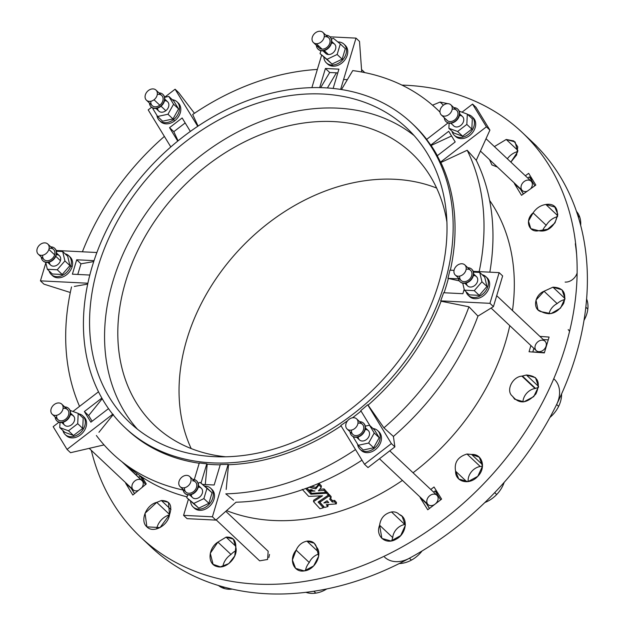 <?xml version="1.0" encoding="UTF-8"?>
<svg xmlns="http://www.w3.org/2000/svg" width="625" height="625" viewBox="0 0 625 625"><rect width="100%" height="100%" fill="white"/><g stroke="black" fill="none" stroke-linecap="round" stroke-linejoin="round"><path stroke-width="0.94" d="M327.398 87.953L336.422 72.82L329.688 72.508L320.664 87.641L329.688 72.508L325.414 68.477L319.672 87.617L325.414 68.477L329.688 72.508L337.805 72.891L336.422 72.82L327.398 87.953M235.797 547.117L233.312 539.102L226.109 537.133L235.875 546.336L226.109 537.133C232.773 536.766 236.008 540.094 235.797 547.117C238.508 556.93 226.117 569.664 216.961 566.492C207.328 564.422 207.914 548.414 217.883 542.109L226.109 537.133L217.883 542.109L231.008 554.477A14.977 11.477 -46.7 0 0 222.852 566.508A14.977 11.477 133.3 0 1 231.008 554.477A12.305 9.43 133.3 0 1 236.047 550.703A12.305 9.43 -46.7 0 0 231.008 554.477L217.883 542.109L210.289 553.297L213.07 564.32L220.359 566.867L228.773 563.625L234.75 555.984L235.797 547.117M169.508 514.727L168.492 502.398L161.375 500.516L170.969 509.562L161.375 500.516C169.883 500.648 172.594 505.383 169.508 514.727C168.023 525.789 153.086 533.727 146.805 526.789C139.711 520.758 146.234 504.758 156.75 502.375L161.375 500.516L156.75 502.375L169.617 514.5L156.75 502.375L145.039 513.258L146.891 526.867L160.047 527.586L169.508 514.727M447.898 103.664L440.086 102.055L443.414 105.195L440.086 102.055L447.898 103.664M510.852 162.102L517.703 151.766L515.102 141.953L506.219 139.461L517.914 150.484L506.219 139.461L513.781 140.93L517.773 146.852L516.648 154.945L510.852 162.102M538.742 230.719L547.594 229.289L554.984 222.898L557.797 214.25L554.812 207.047L545.844 204.469L557.734 215.672L545.844 204.469C566 201.359 557.062 234.602 538.742 230.719C528.656 232.969 524.516 220.031 533.086 212.898C536.297 208.133 540.547 205.32 545.844 204.469C540.547 205.32 536.297 208.133 533.086 212.898L528.484 221.148L530.82 228.664L538.742 230.719M541.719 311.805L551 313.609L560.516 308.109L565 298.383L561.969 289.812L552.938 287.18L564.984 298.531L552.938 287.18C563.164 287.539 566.742 292.938 563.672 303.375C557.578 313.109 550.266 315.922 541.719 311.805C532.406 310.18 534.055 295.234 544.023 291.242L552.938 287.18L544.023 291.242L536.023 300.055L537.961 309.812L541.719 311.805M512.523 396.25L514.648 399.203L523.844 401.844L533.742 396.625L538.555 386.602L535.461 377.664L526.406 375.008L538.57 386.469L526.406 375.008C537.844 375.906 541.023 382.195 535.938 393.875C527.023 403.656 519.219 404.445 512.523 396.25C505.555 391.086 512.195 376.797 521.898 376.125L535.039 388.508A12.305 9.43 133.3 0 1 535.57 388.438L522.438 376.07L521.898 376.125L526.406 375.008L522.438 376.07L535.57 388.438A12.305 9.43 -46.7 0 0 535.039 388.508A12.305 9.43 -46.7 0 0 522.945 401.938A12.305 9.43 133.3 0 1 535.039 388.508L521.898 376.125C512.195 376.797 505.555 391.086 512.523 396.25L512.273 396.031M471.617 454.469L467 454.016L480.242 466.492A12.305 9.43 133.3 0 1 482.477 466.391A12.305 9.43 -46.7 0 0 480.242 466.492A12.305 9.43 -46.7 0 0 468.227 481.594A12.305 9.43 133.3 0 1 480.242 466.492L467 454.016L471.617 454.469C482.445 453.578 486.438 468 477.688 476.43C469.625 485.547 455.148 482.148 455.602 471.195C454.023 462.57 457.828 456.844 467 454.016C457.828 456.844 454.023 462.57 455.602 471.195L466.797 481.75L455.602 471.195L458.805 479.023L467.969 481.633L477.781 476.328L482.492 466.219L479.336 457.219L471.617 454.469L482.531 464.75L471.617 454.469M399.297 514.508C408.664 517.852 406.516 534.109 396.031 539.242C385.852 545.359 375.109 536.164 379.617 525.234L381.883 538.43L390.984 540.977L400.695 535.57L405.312 525.383L402.133 516.359L399.297 514.508C397.305 512.422 394.711 511.57 391.508 511.961C394.711 511.57 397.305 512.422 399.297 514.508L398.922 514.125M391.508 511.961L404.82 524.508A12.305 9.43 133.3 0 1 405.352 524.438A12.305 9.43 -46.7 0 0 404.82 524.508A12.305 9.43 -46.7 0 0 392.742 537.609A14.977 11.477 -46.7 0 0 391.852 540.812A14.977 11.477 133.3 0 1 392.742 537.609A12.305 9.43 133.3 0 1 404.82 524.508L391.508 511.961C384.562 513.672 380.602 518.094 379.617 525.234C380.602 518.094 384.562 513.672 391.508 511.961M316.484 547.039L314.219 543.203L306.922 541.148L318.68 552.227L306.922 541.148C311.789 540.664 314.984 542.633 316.484 547.039C323 554.141 315.102 569.805 304.477 570.867C293.758 573.039 288.289 559.469 296.141 550.133C298.406 545.156 302 542.164 306.922 541.148C302 542.164 298.406 545.156 296.141 550.133L309.266 562.508A14.977 11.477 -46.7 0 0 305.438 570.688A14.977 11.477 133.3 0 1 309.266 562.508A12.305 9.43 133.3 0 1 318.805 554.031A12.305 9.43 -46.7 0 0 309.266 562.508L296.141 550.133L292.406 559.992L295.594 568.375L304.258 570.898L313.656 565.938L318.641 556.203L316.484 547.039M569.539 331.453A10.695 8.203 -46.7 0 0 568.18 329.609L569.648 330.992M409.43 558.227A278.109 213.188 133.3 0 1 313.836 591.242L315.836 593.125A26.742 20.5 133.3 0 1 305.891 592.32A26.742 20.5 -46.7 0 0 315.836 593.125L313.836 591.242A278.109 213.188 -46.7 0 0 409.43 558.227A278.109 213.188 -46.7 0 0 494.695 492.641A278.109 213.188 -46.7 0 0 556.633 404.484A278.109 213.188 -46.7 0 0 585.828 307.164A278.109 213.188 -46.7 0 0 577.828 215.508A278.109 213.188 -46.7 0 0 533.859 143.469L535.859 145.352A26.742 20.5 133.3 0 1 537.062 146.656A26.742 20.5 -46.7 0 0 535.859 145.352L533.859 143.469A278.109 213.188 133.3 0 1 577.828 215.508L579.828 217.391A26.742 20.5 133.3 0 1 580.68 225.383A26.742 20.5 -46.7 0 0 579.828 217.391L577.828 215.508A278.109 213.188 133.3 0 1 585.828 307.164L587.828 309.055A26.742 20.5 133.3 0 1 584.023 320.289A26.742 20.5 -46.7 0 0 587.828 309.055L585.828 307.164A278.109 213.188 133.3 0 1 556.633 404.477L558.633 406.367A26.742 20.5 133.3 0 1 549.922 417.43A26.742 20.5 -46.7 0 0 558.633 406.367L556.633 404.484A278.109 213.188 133.3 0 1 494.695 492.641L496.695 494.523A26.742 20.5 133.3 0 1 484.875 502.508A26.742 20.5 -46.7 0 0 496.695 494.523L494.695 492.641A278.109 213.188 133.3 0 1 409.43 558.227L411.43 560.109A26.742 20.5 133.3 0 1 399.25 563.547A26.742 20.5 -46.7 0 0 411.43 560.109L409.43 558.227A26.742 20.5 133.3 0 1 384.562 557.117M140.555 537.086A278.109 213.188 133.3 0 1 91.305 450.344A278.109 213.188 -46.7 0 0 343.344 572.359A278.109 213.188 -46.7 0 0 575.344 299.562A278.109 213.188 -46.7 0 0 401.93 85.102A278.109 213.188 133.3 0 1 522 132.273A278.109 213.188 133.3 0 1 486.438 480.883A278.109 213.188 133.3 0 1 140.555 537.086L150.805 546.742A278.109 213.188 -46.7 0 0 222.453 586.672A278.109 213.188 -46.7 0 0 313.836 591.242A278.109 213.188 133.3 0 1 222.453 586.672L224.453 588.555A26.742 20.5 133.3 0 1 218.477 585.516A26.742 20.5 -46.7 0 0 224.453 588.555L222.453 586.672A278.109 213.188 133.3 0 1 149.203 545.211A26.742 20.5 133.3 0 0 149.352 545.359M191.18 448.562A187.188 143.492 133.3 0 1 240.094 248.758A187.188 143.492 133.3 0 1 436.641 188.062A187.188 143.492 -46.7 0 0 240.094 248.758A187.188 143.492 -46.7 0 0 191.18 448.562M446.906 222.023A187.188 143.492 -46.7 0 0 411.664 153.227A187.188 143.492 -46.7 0 0 178.859 191.055A187.188 143.492 -46.7 0 0 154.922 425.695A187.188 143.492 -46.7 0 0 225.688 456.789A187.188 143.492 133.3 0 1 120.68 302.133A187.188 143.492 133.3 0 1 286.289 126.391A187.188 143.492 133.3 0 1 446.906 222.023M177.602 102.445A12.836 9.836 133.3 0 1 179.82 114.156A12.836 9.836 133.3 0 1 179.57 114.727A12.836 9.836 -46.7 0 0 179.82 114.156A12.836 9.836 -46.7 0 0 178.266 103L177.016 101.82A12.836 9.836 133.3 0 1 173.414 119.687A12.836 9.836 -46.7 0 0 179.539 107.586A12.836 9.836 -46.7 0 0 172.305 99.703A12.836 9.836 133.3 0 1 177.016 101.82M159.406 120.5L160.656 121.68A12.836 9.836 -46.7 0 0 167.203 123.844L167.789 123.789A12.836 9.836 133.3 0 1 167.203 123.844A12.836 9.836 -46.7 0 0 167.789 123.789A12.836 9.836 -46.7 0 0 174.664 120.859A12.836 9.836 -46.7 0 0 179.57 114.727A12.836 9.836 133.3 0 1 174.664 120.859L173.414 119.687A12.836 9.836 133.3 0 1 159.406 120.5A12.836 9.836 133.3 0 1 156.938 115.391A12.836 9.836 -46.7 0 0 173.414 119.687L174.664 120.859A12.836 9.836 133.3 0 1 167.789 123.789L167.203 123.844A12.836 9.836 133.3 0 1 160.062 121.055M172.961 118.953L162.602 121.195L157.602 116.484L152.852 108.695L153.164 108.133L152.852 108.695L157.602 116.484L162.602 121.195L172.961 118.953L167.969 114.242L157.602 116.484L167.969 114.242L172.961 118.953L178.57 108.914L172.961 118.953M173.82 101.125L178.57 108.914L173.57 104.203L167.969 114.242L173.57 104.203L178.57 108.914L173.82 101.125L168.82 96.414L173.57 104.203L168.82 96.414L173.82 101.125M164.617 97.328L168.82 96.414L164.617 97.328M164.547 100.688A6.414 4.922 133.3 0 1 168.844 104.305A6.414 4.922 133.3 0 1 165.812 110.711A6.414 4.922 133.3 0 1 157.539 108.125M146.445 100.203L152.195 105.625A6.953 5.328 -46.7 0 0 159.781 105.18L154.031 99.766A6.953 5.328 -46.7 0 0 154.531 89.195A6.953 5.328 -46.7 0 0 145.07 96.477A6.953 5.328 -46.7 0 0 154.031 99.766A6.953 5.328 133.3 0 1 146.445 100.203A6.953 5.328 133.3 0 1 147.336 91.492A6.953 5.328 133.3 0 1 155.984 90.086A6.953 5.328 133.3 0 1 154.031 99.766L159.781 105.18A6.953 5.328 -46.7 0 0 161.727 95.5L155.984 90.086M160.43 106.242A8.555 6.562 -46.7 0 0 164.484 97.805A8.555 6.562 -46.7 0 0 158.945 92.883A8.555 6.562 133.3 0 1 162.828 94.336A8.555 6.562 133.3 0 1 160.43 106.242A8.555 6.562 133.3 0 1 151.094 106.789A8.555 6.562 133.3 0 1 149.414 103A8.555 6.562 -46.7 0 0 160.43 106.242L160.68 106.477A8.555 6.562 -46.7 0 0 163.078 94.57A8.555 6.562 -46.7 0 0 162.953 94.453A8.555 6.562 133.3 0 1 160.68 106.477L160.43 106.242M157.289 94.453A6.953 5.328 133.3 0 1 162.969 97.719A6.953 5.328 133.3 0 1 159.781 105.18A6.953 5.328 133.3 0 1 153.375 106.406A6.953 5.328 133.3 0 1 150.883 101.25M151.219 106.906A8.555 6.562 -46.7 0 0 151.344 107.023A8.555 6.562 -46.7 0 0 160.68 106.477A8.555 6.562 133.3 0 1 151.219 106.906M155.969 108.445L158.812 111.125A6.414 4.922 -46.7 0 0 165.812 110.711L161.023 106.203L165.812 110.711A6.414 4.922 -46.7 0 0 167.609 101.781L164.773 99.102M197.734 126.312L175.094 89.211L164.602 97.281L175.094 89.211L197.734 126.312M151.617 107.266L148.195 109.898L170.805 146.938L148.195 109.898L151.617 107.266M177.734 141.094L169.539 127.664L182.141 117.969L190.359 131.43L182.141 117.969L169.539 127.664L173.812 131.688L185.18 122.938L173.812 131.688L169.539 127.664L177.734 141.094M179.82 114.156L179.57 114.727L179.82 114.156M226.562 510.617A208.969 160.188 -46.7 0 0 402.438 480.414A208.969 160.188 133.3 0 1 226.562 510.617M413.039 472.766A208.969 160.188 -46.7 0 0 509.773 325.641A208.969 160.188 133.3 0 1 413.039 472.766M512.469 310.547A208.969 160.188 -46.7 0 0 489.602 200.391A208.969 160.188 133.3 0 1 512.469 310.547M311.656 486.273L316 487.43L319.195 483.523L321.391 485.922L319.195 483.523L316 487.43L311.656 486.273M319.641 489.305L324.133 488.93L326.023 491L324.133 488.93L319.641 489.305M310 489.859L312.125 489.766L310 489.859L309.836 491.281L311.727 493.344L325.859 492.422L323.969 490.352L318.406 490.805L321.227 487.352L319.031 484.953L315.844 488.852L310.195 487.164A205.211 157.312 133.3 0 1 306.93 488.102L308.617 489.945L314.984 491.031L309.836 491.281L310 489.859M319.016 501.492L323.508 506.398L323.344 507.82L318.094 502.078L328.359 495.148L326.594 493.219L310.875 494.203L305.617 488.461L310.875 494.203L311.203 492.773L306.773 488.125L311.039 492.773L310.875 494.203L326.594 493.219L326.75 491.797L328.516 493.727L326.75 491.797L325.922 491.867L326.75 491.797L326.594 493.219L328.359 495.148L328.516 493.727L328.359 495.148L318.094 502.078L323.344 507.82A207.906 159.375 133.3 0 1 319.961 508.703A207.906 159.375 -46.7 0 0 323.344 507.82L323.508 506.398L319.016 501.492M313.664 500.227L320.391 495.937L313.664 500.227L313.508 501.648L319.961 508.703L313.508 501.648L313.664 500.227M330.43 498.406L332.453 500.617L334.617 500.406L336.5 502.453L334.617 500.406L332.453 500.617L332.297 502.039L329.547 499.031L330.977 498.016L329.086 495.945L319.852 502.219L324.656 507.469A207.906 159.375 -46.7 0 0 327.922 506.539L326.266 504.719L336.336 503.883L334.461 501.828L332.297 502.039L334.461 501.828L334.617 500.406L334.461 501.828L336.336 503.883L336.5 502.453L336.336 503.883L326.266 504.719L327.922 506.539L328.086 505.109L327.641 504.633L327.922 506.539A207.906 159.375 133.3 0 1 324.656 507.469L319.852 502.219L320.008 500.852L319.852 502.219L329.086 495.945L329.25 494.523L331.141 496.594L329.25 494.523L327.344 495.875L329.25 494.523L329.086 495.945L330.977 498.016L331.141 496.594L330.977 498.016L329.547 499.031L332.297 502.039L332.453 500.617L330.43 498.406M269.523 554.406L268.852 557.562M132.836 495.031L125.68 483.312L126.008 483.047L125.68 483.312L131.562 488.68L125.68 483.312L132.836 495.031L146.273 483.961L132.836 495.031M135.992 474.82L137.258 473.781L135.992 474.82M142.094 477.117L146.273 483.961L142.094 477.117M528.672 173.336L535.828 185.055L521.523 195.312L514.375 183.594L514.703 183.359L514.375 183.594L520.664 189.383L514.375 183.594L521.523 195.312L535.828 185.055L528.672 173.336L525.328 175.742L528.672 173.336M549.094 337.07L544.344 352.898L529.047 351.75L530.898 345.555L529.047 351.75L544.344 352.898L549.094 337.07L539.883 336.375L549.094 337.07M441.609 499.109L427.742 509.781L420.156 497.656L420.477 497.406L420.156 497.656L427.742 509.781L441.609 499.109L434.023 486.992L441.609 499.109M430.781 489.477L434.023 486.992L430.781 489.477M432.523 105.195L440.086 102.055L432.523 105.195M494.398 146.594L506.219 139.461L494.398 146.594M497.398 167.062L489.539 159.656L491.898 164.914L497.398 167.062M535.703 145.203A26.742 20.5 -46.7 0 0 535.547 145.055A26.742 20.5 133.3 0 1 535.859 145.352A26.742 20.5 -46.7 0 0 535.703 145.203L533.703 143.32A26.742 20.5 133.3 0 1 533.859 143.469A278.109 213.188 -46.7 0 0 532.25 141.93L522 132.273M315.836 593.125A26.742 20.5 -46.7 0 0 326.75 588.938A26.742 20.5 133.3 0 1 315.836 593.125M224.453 588.555A26.742 20.5 -46.7 0 0 232.227 589.125A26.742 20.5 133.3 0 1 224.453 588.555M169.484 514.852A14.977 11.477 -46.7 0 0 156.664 528.93A14.977 11.477 133.3 0 1 169.484 514.852M517.742 151.586A14.977 11.477 -46.7 0 0 507.352 158.805A14.977 11.477 133.3 0 1 517.742 151.586M579.828 217.391A26.742 20.5 -46.7 0 0 576.461 211.367A26.742 20.5 133.3 0 1 579.828 217.391M546.219 225.273A12.305 9.43 -46.7 0 0 542.523 230.805A12.305 9.43 133.3 0 1 546.219 225.273L533.086 212.898L546.219 225.273A14.977 11.477 133.3 0 1 557.586 216.68A14.977 11.477 -46.7 0 0 546.219 225.273M587.828 309.055A26.742 20.5 -46.7 0 0 586.617 298.992A26.742 20.5 133.3 0 1 587.828 309.055M557.156 303.609A12.305 9.43 -46.7 0 0 549.016 313.859A12.305 9.43 133.3 0 1 557.156 303.609L544.023 291.242L557.156 303.609A14.977 11.477 133.3 0 1 564.859 299.516A14.977 11.477 -46.7 0 0 557.156 303.609M558.633 406.367A26.742 20.5 -46.7 0 0 561.586 393.938A26.742 20.5 133.3 0 1 558.633 406.367M554.289 379.234A26.742 20.5 133.3 0 1 556.633 404.484M538.453 387.477A14.977 11.477 -46.7 0 0 535.57 388.438A14.977 11.477 133.3 0 1 538.453 387.477M496.695 494.523A26.742 20.5 -46.7 0 0 504.18 482.336A26.742 20.5 133.3 0 1 496.695 494.523M411.43 560.109A26.742 20.5 -46.7 0 0 422.062 550.977A26.742 20.5 133.3 0 1 411.43 560.109M576.641 254.562A272.758 209.086 -46.7 0 0 575.312 243.758A272.758 209.086 133.3 0 1 576.641 254.562M565.117 282.086A10.695 8.203 -46.7 0 0 577.125 272.977A10.695 8.203 133.3 0 1 565.117 282.086M379.617 525.234L392.742 537.609L379.617 525.234M426.367 503.508L420.156 497.656L426.453 503.438L429.414 508.492L426.367 503.508M523.359 194L520.586 189.445L523.359 194M134.469 493.687L131.461 488.758L134.469 493.687M323.859 502.914L327.078 500.75L328.742 502.57L323.859 502.914L328.742 502.57L327.078 500.75L323.859 502.914M327.531 501.25L326.203 501.344L327.531 501.25M302.234 489.344L308.695 496.391L322.547 495.789L313.508 501.648L322.547 495.789L308.695 496.391L302.234 489.344M310.195 487.164L310.703 487.719L310.828 486.594L310.703 487.719L315.844 488.852L316 487.43L315.844 488.852L319.031 484.953L319.195 483.523L319.031 484.953L321.227 487.352L321.391 485.922L321.227 487.352L318.406 490.805L323.969 490.352L324.133 488.93L323.969 490.352L325.859 492.422L326.023 491L325.859 492.422L311.727 493.344L309.836 491.281L314.984 491.031L308.617 489.945L306.93 488.102A205.211 157.312 -46.7 0 0 310.195 487.164L310.195 487.164M47.781 262.406L50.625 265.086A6.414 4.922 -46.7 0 0 56.078 265.609A6.414 4.922 -46.7 0 0 60.43 260.688L55.789 256.312L60.43 260.688A6.414 4.922 -46.7 0 0 59.422 255.742L56.586 253.07M56.234 255.125A8.555 6.562 133.3 0 1 50.336 261.727A8.555 6.562 133.3 0 1 43.031 260.875A8.555 6.562 -46.7 0 0 43.156 260.992A8.555 6.562 -46.7 0 0 50.43 261.688A8.555 6.562 -46.7 0 0 56.234 255.125A8.555 6.562 -46.7 0 0 54.891 248.539A8.555 6.562 -46.7 0 0 54.766 248.422A8.555 6.562 133.3 0 1 56.234 255.125L55.984 254.891A8.555 6.562 133.3 0 1 50.18 261.445A8.555 6.562 133.3 0 1 42.906 260.758A8.555 6.562 133.3 0 1 41.227 256.969A8.555 6.562 -46.7 0 0 47.836 262.141A8.555 6.562 -46.7 0 0 55.984 254.891L56.234 255.125M50.758 246.844A8.555 6.562 133.3 0 1 54.641 248.297A8.555 6.562 133.3 0 1 55.984 254.891A8.555 6.562 -46.7 0 0 50.758 246.844M49.102 248.422A6.953 5.328 133.3 0 1 54.633 254.82A6.953 5.328 133.3 0 1 47.375 260.766A6.953 5.328 133.3 0 1 42.703 255.219M38.258 254.172L44.008 259.586A6.953 5.328 -46.7 0 0 49.914 260.148A6.953 5.328 -46.7 0 0 54.633 254.82L48.883 249.406A6.953 5.328 133.3 0 1 44.172 254.734A6.953 5.328 133.3 0 1 38.258 254.172A6.953 5.328 133.3 0 1 39.148 245.453A6.953 5.328 133.3 0 1 47.797 244.047A6.953 5.328 133.3 0 1 48.883 249.406L54.633 254.82A6.953 5.328 -46.7 0 0 53.547 249.469L47.797 244.047M48.883 249.406A6.953 5.328 -46.7 0 0 41.719 243.562A6.953 5.328 -46.7 0 0 38.477 254.367A6.953 5.328 -46.7 0 0 48.883 249.406M45.703 262.305L47.352 269.281L57.234 269.773L64.906 260.914L62.695 251.547L56.414 251.234L62.695 251.547L67.695 256.258L62.695 251.547L64.906 260.914L69.906 265.617L67.695 256.258L69.906 265.617L64.906 260.914L57.234 269.773L62.227 274.484L69.906 265.617L62.227 274.484L57.234 269.773L47.352 269.281L52.352 273.992L62.227 274.484L52.352 273.992L47.352 269.281L45.703 262.305M56.359 254.656A6.414 4.922 133.3 0 1 60.43 260.688A6.414 4.922 133.3 0 1 54.242 266.133A6.414 4.922 133.3 0 1 49.352 262.094M51.219 274.469L52.469 275.648A12.836 9.836 -46.7 0 0 67.539 273.93A12.836 9.836 -46.7 0 0 68.031 273.469A12.836 9.836 -46.7 0 0 72.086 266.844L70.836 265.664A12.836 9.836 133.3 0 1 62.133 275.508A12.836 9.836 133.3 0 1 51.219 274.469A12.836 9.836 133.3 0 1 49.062 270.898A12.836 9.836 -46.7 0 0 59.758 276.32A12.836 9.836 -46.7 0 0 70.836 265.664L72.086 266.844A12.836 9.836 -46.7 0 0 72.062 260.016A12.836 9.836 -46.7 0 0 71.875 259.539A12.836 9.836 -46.7 0 0 70.078 256.961L68.828 255.781A12.836 9.836 133.3 0 1 70.836 265.664A12.836 9.836 -46.7 0 0 65.133 253.844A12.836 9.836 133.3 0 1 68.828 255.781M69.414 256.406A12.836 9.836 133.3 0 1 71.875 259.539L72.062 260.016L71.875 259.539A12.836 9.836 133.3 0 1 72.062 260.016A12.836 9.836 133.3 0 1 72.086 266.844A12.836 9.836 133.3 0 1 68.031 273.469A12.836 9.836 133.3 0 1 67.539 273.93L68.031 273.469L67.539 273.93A12.836 9.836 133.3 0 1 51.883 275.023M356.633 437.25L359.477 439.93A6.414 4.922 -46.7 0 0 367.453 438.633A6.414 4.922 -46.7 0 0 368.273 430.586L365.438 427.906M363.617 423.258A8.555 6.562 133.3 0 1 362.648 434.102A8.555 6.562 133.3 0 1 351.883 435.711A8.555 6.562 -46.7 0 0 352.008 435.828A8.555 6.562 -46.7 0 0 362.648 434.102A8.555 6.562 -46.7 0 0 363.742 423.375A8.555 6.562 -46.7 0 0 363.617 423.258M359.609 421.688A8.555 6.562 133.3 0 1 363.492 423.141A8.555 6.562 133.3 0 1 362.398 433.867A8.555 6.562 133.3 0 1 351.758 435.594A8.555 6.562 133.3 0 1 350.078 431.805A8.555 6.562 -46.7 0 0 357.266 436.875A8.555 6.562 -46.7 0 0 365.102 428.555A8.555 6.562 -46.7 0 0 359.609 421.688M357.953 423.258A6.953 5.328 133.3 0 1 363.75 428.273A6.953 5.328 133.3 0 1 356.898 435.547A6.953 5.328 133.3 0 1 351.547 430.055M349.062 419.336A6.953 5.328 133.3 0 1 356.648 418.891A6.953 5.328 133.3 0 1 355.758 427.602A6.953 5.328 133.3 0 1 347.109 429.008A6.953 5.328 133.3 0 1 349.062 419.336A6.953 5.328 -46.7 0 0 348.555 429.898A6.953 5.328 -46.7 0 0 358.016 422.617A6.953 5.328 -46.7 0 0 349.062 419.336M347.109 429.008L352.859 434.43A6.953 5.328 -46.7 0 0 361.508 433.023A6.953 5.328 -46.7 0 0 362.391 424.305L356.648 418.891M368.633 443.047L374.234 433.008L369.484 425.219L365.281 426.133L369.484 425.219L374.484 429.93L369.484 425.219L374.234 433.008L379.234 437.719L374.484 429.93L379.234 437.719L374.234 433.008L368.633 443.047L358.266 445.289L368.633 443.047L373.633 447.758L368.633 443.047M353.828 436.938L353.516 437.5L358.266 445.289L363.266 450L373.633 447.758L379.234 437.719L373.633 447.758L363.266 450L358.266 445.289L353.516 437.5L353.828 436.938M365.211 429.492A6.414 4.922 133.3 0 1 369.484 434.594A6.414 4.922 133.3 0 1 363.547 440.898A6.414 4.922 133.3 0 1 358.203 436.93M372.969 428.508A12.836 9.836 133.3 0 1 377.68 430.625A12.836 9.836 133.3 0 1 376.039 446.711A12.836 9.836 133.3 0 1 360.07 449.305A12.836 9.836 133.3 0 1 357.602 444.195A12.836 9.836 -46.7 0 0 368.336 451.227A12.836 9.836 -46.7 0 0 379.977 439.344A12.836 9.836 -46.7 0 0 372.969 428.508M360.07 449.305L361.32 450.484A12.836 9.836 -46.7 0 0 367.891 452.641A12.836 9.836 -46.7 0 0 368.484 452.586A12.836 9.836 -46.7 0 0 380.219 443.562A12.836 9.836 -46.7 0 0 380.492 442.938A12.836 9.836 -46.7 0 0 378.93 431.805L377.68 430.625M435.156 490.898L433.578 492.117L435.156 490.898L440.633 499.859L435.156 490.898L438.352 493.906L435.156 490.898M425.875 502.492L429.492 508.43L425.875 502.492M379.453 458.75L428.062 504.555A6.414 4.922 -46.7 0 0 434.883 504.281A6.414 4.922 133.3 0 1 427.375 503.688A6.414 4.922 133.3 0 1 429.859 495.625A6.414 4.922 133.3 0 1 437.461 495.93A6.414 4.922 133.3 0 1 435.242 504.008A6.414 4.922 -46.7 0 0 436.867 495.211L389.758 450.828M378.266 431.25A12.836 9.836 133.3 0 1 380.492 442.938A12.836 9.836 133.3 0 1 380.219 443.562L380.492 442.938L380.219 443.562A12.836 9.836 133.3 0 1 368.484 452.586A12.836 9.836 133.3 0 1 367.891 452.641L368.484 452.586L367.891 452.641A12.836 9.836 133.3 0 1 360.727 449.859M189.672 494.906L192.516 497.586A6.414 4.922 -46.7 0 0 200.492 496.289A6.414 4.922 -46.7 0 0 201.32 488.242L198.477 485.57M196.656 480.922A8.555 6.562 133.3 0 1 195.688 491.766A8.555 6.562 133.3 0 1 184.922 493.375A8.555 6.562 -46.7 0 0 185.047 493.492A8.555 6.562 -46.7 0 0 195.688 491.766A8.555 6.562 -46.7 0 0 196.781 481.039A8.555 6.562 -46.7 0 0 196.656 480.922M192.969 479.352A8.555 6.562 133.3 0 1 196.531 480.797A8.555 6.562 133.3 0 1 195.438 491.523A8.555 6.562 133.3 0 1 184.797 493.258A8.555 6.562 133.3 0 1 183.117 489.469A8.555 6.562 -46.7 0 0 190.195 494.555A8.555 6.562 -46.7 0 0 198.102 486.445A8.555 6.562 -46.7 0 0 192.969 479.352A8.555 6.562 -46.7 0 0 192.648 479.344A8.555 6.562 133.3 0 1 192.969 479.352M192.539 480.789A6.953 5.328 133.3 0 1 196.609 486.992A6.953 5.328 133.3 0 1 189.422 493.258A6.953 5.328 133.3 0 1 184.594 487.719M186.789 475.375A6.953 5.328 133.3 0 1 189.688 476.547A6.953 5.328 133.3 0 1 188.797 485.266A6.953 5.328 133.3 0 1 180.148 486.672A6.953 5.328 133.3 0 1 179.836 479.555A6.953 5.328 133.3 0 1 186.789 475.375A6.953 5.328 -46.7 0 0 178.914 484.477A6.953 5.328 -46.7 0 0 189.055 484.984A6.953 5.328 -46.7 0 0 186.789 475.375M180.148 486.672L185.898 492.086A6.953 5.328 -46.7 0 0 194.547 490.68A6.953 5.328 -46.7 0 0 195.438 481.969L189.688 476.547M193.758 503.438L203.891 498.602L207.055 488.086L200.07 482.391L198.188 483.289L200.07 482.391L212.047 492.789L207.055 488.086L203.891 498.602L208.891 503.312L212.047 492.789L208.891 503.312L203.891 498.602L193.758 503.438L186.781 497.75L198.758 508.148L193.758 503.438M187.656 494.82L186.781 497.75L198.758 508.148L208.891 503.312L198.758 508.148L186.781 497.75L187.656 494.82M198.641 487.164A6.414 4.922 133.3 0 1 202.484 492.531A6.414 4.922 133.3 0 1 196.453 498.586A6.414 4.922 133.3 0 1 191.242 494.586M205.367 486.117A12.836 9.836 133.3 0 1 210.719 488.281A12.836 9.836 133.3 0 1 209.078 504.375A12.836 9.836 133.3 0 1 193.109 506.969A12.836 9.836 133.3 0 1 190.594 501.344A12.836 9.836 -46.7 0 0 201.242 508.914A12.836 9.836 -46.7 0 0 213.07 496.727A12.836 9.836 -46.7 0 0 205.367 486.117A12.836 9.836 -46.7 0 0 204.625 486.102A12.836 9.836 133.3 0 1 205.367 486.117M212.281 489.773L212.625 490.164L212.281 489.773A12.836 9.836 133.3 0 1 212.625 490.164A12.836 9.836 133.3 0 1 207.234 508.117L206.641 508.484L207.234 508.117A12.836 9.836 133.3 0 1 206.641 508.484A12.836 9.836 133.3 0 1 194.07 507.852L193.703 507.523L194.047 507.852A12.836 9.836 -46.7 0 0 194.359 508.148A12.836 9.836 -46.7 0 0 206.641 508.484A12.836 9.836 -46.7 0 0 207.234 508.117A12.836 9.836 -46.7 0 0 212.625 490.164A12.836 9.836 -46.7 0 0 212.281 489.773A12.836 9.836 -46.7 0 0 211.969 489.461L210.719 488.281M61.742 422.492L64.586 425.164A6.414 4.922 -46.7 0 0 72.094 424.336A6.414 4.922 -46.7 0 0 74.031 416.617L70.539 413.328L74.031 416.617A6.414 4.922 -46.7 0 0 73.383 415.828L70.547 413.148M69.711 409.672A8.555 6.562 133.3 0 1 67.047 420.031A8.555 6.562 133.3 0 1 56.992 420.953A8.555 6.562 -46.7 0 0 57.117 421.07A8.555 6.562 -46.7 0 0 67.133 419.961A8.555 6.562 -46.7 0 0 69.711 409.672A8.555 6.562 -46.7 0 0 68.852 408.617A8.555 6.562 -46.7 0 0 68.727 408.5A8.555 6.562 133.3 0 1 69.711 409.672L69.461 409.438A8.555 6.562 133.3 0 1 66.883 419.727A8.555 6.562 133.3 0 1 56.867 420.836A8.555 6.562 133.3 0 1 55.188 417.047A8.555 6.562 -46.7 0 0 64.742 421.234A8.555 6.562 -46.7 0 0 69.461 409.438L69.711 409.672M64.719 406.922A8.555 6.562 133.3 0 1 68.602 408.383A8.555 6.562 133.3 0 1 69.461 409.438A8.555 6.562 -46.7 0 0 64.719 406.922M63.062 408.5A6.953 5.328 133.3 0 1 68.195 410.406A6.953 5.328 133.3 0 1 63.727 420.297A6.953 5.328 133.3 0 1 56.664 415.297M52.219 414.25L57.969 419.664A6.953 5.328 -46.7 0 0 66.102 418.766A6.953 5.328 -46.7 0 0 68.195 410.406L62.453 404.984A6.953 5.328 133.3 0 1 60.352 413.344A6.953 5.328 133.3 0 1 52.219 414.25A6.953 5.328 133.3 0 1 53.109 405.531A6.953 5.328 133.3 0 1 61.758 404.133A6.953 5.328 133.3 0 1 62.453 404.984L68.195 410.406A6.953 5.328 -46.7 0 0 67.508 409.547L61.758 404.133M62.453 404.984A6.953 5.328 -46.7 0 0 51.812 407.297A6.953 5.328 -46.7 0 0 56.695 415.289A6.953 5.328 -46.7 0 0 62.453 404.984M59.766 427.586L68.492 430.789L77.711 423.695L78.203 413.406L70.094 410.43L78.203 413.406L83.203 418.117L78.203 413.406L77.711 423.695L82.711 428.406L83.203 418.117L82.711 428.406L77.711 423.695L68.492 430.789L73.492 435.5L82.711 428.406L73.492 435.5L68.492 430.789L59.766 427.586L60.008 422.445L59.766 427.586L64.766 432.297L59.766 427.586M70.32 414.734A6.414 4.922 133.3 0 1 74.031 416.617A6.414 4.922 133.3 0 1 70.414 425.508A6.414 4.922 133.3 0 1 63.313 422.172M64.766 432.297L73.492 435.5L64.766 432.297M83.375 416.492A12.836 9.836 133.3 0 1 85.32 418.625A12.836 9.836 133.3 0 1 86.461 425.063L86.352 425.664L86.461 425.063A12.836 9.836 133.3 0 1 86.352 425.664A12.836 9.836 133.3 0 1 70.625 437.766L70.055 437.648L70.625 437.766A12.836 9.836 133.3 0 1 70.055 437.648A12.836 9.836 133.3 0 1 65.844 435.102A12.836 9.836 -46.7 0 0 66.43 435.727A12.836 9.836 -46.7 0 0 70.055 437.648A12.836 9.836 -46.7 0 0 70.625 437.766A12.836 9.836 -46.7 0 0 86.352 425.664A12.836 9.836 -46.7 0 0 86.461 425.063A12.836 9.836 -46.7 0 0 85.32 418.625L84.07 417.445A12.836 9.836 133.3 0 1 80.195 432.883A12.836 9.836 133.3 0 1 65.18 434.547A12.836 9.836 133.3 0 1 62.906 430.547A12.836 9.836 -46.7 0 0 77.852 434.648A12.836 9.836 -46.7 0 0 84.07 417.445L85.32 418.625A12.836 9.836 -46.7 0 0 84.039 417.039L82.789 415.867A12.836 9.836 133.3 0 1 84.07 417.445A12.836 9.836 -46.7 0 0 78.664 413.836A12.836 9.836 133.3 0 1 82.789 415.867M145.453 484.633L140.266 476.133L138.688 477.352L140.266 476.133L143.148 478.852L140.266 476.133L145.453 484.633M130.984 487.734L134.57 493.602L130.984 487.734M89.195 448.359L133.172 489.797A6.414 4.922 -46.7 0 0 138.484 490.375A6.414 4.922 133.3 0 1 132.102 488.031A6.414 4.922 133.3 0 1 135.516 480.477A6.414 4.922 133.3 0 1 142.617 481.242A6.414 4.922 133.3 0 1 141.938 487.531A6.414 4.922 -46.7 0 0 142.617 481.242A6.414 4.922 -46.7 0 0 141.977 480.453L123.195 462.758M104.047 444.906L70.539 452.695L104.055 444.906M121.883 461.711L142.617 481.242L121.883 461.711M464.82 283.281L467.656 285.961A6.414 4.922 -46.7 0 0 475.641 284.664A6.414 4.922 -46.7 0 0 476.461 276.617L473.625 273.945M471.805 269.297A8.555 6.562 133.3 0 1 470.836 280.133A8.555 6.562 133.3 0 1 460.07 281.742A8.555 6.562 -46.7 0 0 460.195 281.867A8.555 6.562 -46.7 0 0 470.836 280.133A8.555 6.562 -46.7 0 0 471.93 269.406A8.555 6.562 -46.7 0 0 471.805 269.297M467.797 267.719A8.555 6.562 133.3 0 1 471.68 269.172A8.555 6.562 133.3 0 1 470.586 279.898A8.555 6.562 133.3 0 1 459.945 281.633A8.555 6.562 133.3 0 1 458.258 277.836A8.555 6.562 -46.7 0 0 465.445 282.906A8.555 6.562 -46.7 0 0 473.281 274.594A8.555 6.562 -46.7 0 0 467.797 267.719M466.141 269.297A6.953 5.328 133.3 0 1 471.938 274.305A6.953 5.328 133.3 0 1 465.086 281.578A6.953 5.328 133.3 0 1 459.734 276.094M454.211 269.695A6.953 5.328 133.3 0 1 458.922 264.359A6.953 5.328 133.3 0 1 464.828 264.922A6.953 5.328 133.3 0 1 463.945 273.641A6.953 5.328 133.3 0 1 455.297 275.047A6.953 5.328 133.3 0 1 454.211 269.695A6.953 5.328 -46.7 0 0 461.367 275.531A6.953 5.328 -46.7 0 0 464.609 264.734A6.953 5.328 -46.7 0 0 454.211 269.695M455.297 275.047L461.047 280.461A6.953 5.328 -46.7 0 0 469.695 279.055A6.953 5.328 -46.7 0 0 470.578 270.344L464.828 264.922M481.945 281.781L479.734 272.422L473.453 272.109L479.734 272.422L484.734 277.133L479.734 272.422L481.945 281.781L474.266 290.648L481.945 281.781L486.945 286.492L481.945 281.781M462.742 283.18L464.391 290.156L474.266 290.648L479.266 295.359L486.945 286.492L484.734 277.133L486.945 286.492L479.266 295.359L474.266 290.648L464.391 290.156L469.383 294.867L479.266 295.359L469.383 294.867L464.391 290.156L462.742 283.18M473.398 275.531A6.414 4.922 133.3 0 1 477.672 280.633A6.414 4.922 133.3 0 1 471.734 286.93A6.414 4.922 133.3 0 1 466.391 282.961M482.172 274.719A12.836 9.836 133.3 0 1 485.859 276.656A12.836 9.836 133.3 0 1 484.219 292.75A12.836 9.836 133.3 0 1 468.258 295.344A12.836 9.836 133.3 0 1 466.102 291.773A12.836 9.836 -46.7 0 0 484.219 292.75A12.836 9.836 -46.7 0 0 482.172 274.719M468.258 295.344L469.508 296.523A12.836 9.836 -46.7 0 0 484.602 294.789A12.836 9.836 -46.7 0 0 485.094 294.312A12.836 9.836 -46.7 0 0 489.109 280.922A12.836 9.836 -46.7 0 0 488.906 280.398A12.836 9.836 -46.7 0 0 487.109 277.836L485.859 276.656M533.867 348.344L532.773 351.977L544.445 352.562L532.836 352.031L533.867 348.344M548.258 339.852L543.305 339.602L548.258 339.852M535.242 345.648A6.414 4.922 133.3 0 1 544.844 341.07A6.414 4.922 133.3 0 1 541.859 351.039A6.414 4.922 133.3 0 1 535.242 345.648M491.102 308.055L536.25 350.594A6.414 4.922 -46.7 0 0 544.227 349.297A6.414 4.922 -46.7 0 0 545.055 341.25L496.711 295.695M486.453 277.281A12.836 9.836 133.3 0 1 488.906 280.398A12.836 9.836 133.3 0 1 489.109 280.922L488.906 280.398L489.109 280.922A12.836 9.836 133.3 0 1 485.094 294.312A12.836 9.836 133.3 0 1 484.602 294.789L485.094 294.312L484.602 294.789A12.836 9.836 133.3 0 1 468.914 295.898M322.93 50.781L325.766 53.461A6.414 4.922 -46.7 0 0 328.445 54.547L324.203 50.547L328.445 54.547A6.414 4.922 -46.7 0 0 334.859 50.695A6.414 4.922 -46.7 0 0 334.57 44.117L331.734 41.445M321.867 50.813A8.555 6.562 133.3 0 1 318.18 49.242A8.555 6.562 -46.7 0 0 318.305 49.367A8.555 6.562 -46.7 0 0 321.867 50.813A8.555 6.562 -46.7 0 0 330.422 45.672A8.555 6.562 -46.7 0 0 330.039 36.906A8.555 6.562 -46.7 0 0 329.914 36.797A8.555 6.562 133.3 0 1 330.477 45.578A8.555 6.562 133.3 0 1 321.867 50.813L321.617 50.578A8.555 6.562 133.3 0 1 318.055 49.133A8.555 6.562 133.3 0 1 316.367 45.344A8.555 6.562 -46.7 0 0 321.617 50.578L321.867 50.813M325.906 35.219A8.555 6.562 133.3 0 1 329.789 36.672A8.555 6.562 133.3 0 1 330.172 45.438A8.555 6.562 133.3 0 1 321.617 50.578A8.555 6.562 -46.7 0 0 331.18 43.094A8.555 6.562 -46.7 0 0 325.906 35.219M324.25 36.797A6.953 5.328 133.3 0 1 329.969 42.398A6.953 5.328 133.3 0 1 322.055 49.141A6.953 5.328 133.3 0 1 317.805 45.141M313.406 42.547L319.156 47.961A6.953 5.328 -46.7 0 0 322.055 49.141L316.305 43.719A6.953 5.328 133.3 0 1 313.406 42.547A6.953 5.328 133.3 0 1 314.297 33.828A6.953 5.328 133.3 0 1 322.938 32.422A6.953 5.328 133.3 0 1 323.25 39.547A6.953 5.328 133.3 0 1 316.305 43.719L322.055 49.141A6.953 5.328 -46.7 0 0 329 44.961A6.953 5.328 -46.7 0 0 328.688 37.844L322.938 32.422M316.305 43.719A6.953 5.328 -46.7 0 0 324.18 34.625A6.953 5.328 -46.7 0 0 314.039 34.117A6.953 5.328 -46.7 0 0 316.305 43.719M333.328 38.266L331.438 39.164L333.328 38.266L340.305 43.961L333.328 38.266M320.914 50.695L320.031 53.625L327.016 59.312L337.148 54.477L340.305 43.961L345.305 48.664L340.305 43.961L337.148 54.477L342.148 59.188L345.305 48.664L342.148 59.188L337.148 54.477L327.016 59.312L332.016 64.023L342.148 59.188L332.016 64.023L320.031 53.625L332.016 64.023L320.031 53.625L320.914 50.695M331.508 43.031A6.414 4.922 133.3 0 1 335.633 48.852A6.414 4.922 133.3 0 1 328.445 54.547A6.414 4.922 133.3 0 1 324.531 50.859M326.367 62.844L327.617 64.023A12.836 9.836 -46.7 0 0 332.969 66.188L331.719 65.016A12.836 9.836 133.3 0 1 326.367 62.844A12.836 9.836 133.3 0 1 323.844 57.219A12.836 9.836 -46.7 0 0 331.719 65.016L332.969 66.188A12.836 9.836 -46.7 0 0 339.93 64.336A12.836 9.836 -46.7 0 0 340.469 64.008A12.836 9.836 -46.7 0 0 345.867 46.023A12.836 9.836 -46.7 0 0 345.516 45.633A12.836 9.836 -46.7 0 0 345.219 45.336L343.969 44.156A12.836 9.836 133.3 0 1 344.547 57.305A12.836 9.836 133.3 0 1 331.719 65.016A12.836 9.836 -46.7 0 0 346.094 53.648A12.836 9.836 -46.7 0 0 337.883 41.977A12.836 9.836 133.3 0 1 343.969 44.156M345.516 45.633A12.836 9.836 133.3 0 1 345.867 46.023L345.516 45.633L345.867 46.023A12.836 9.836 133.3 0 1 340.469 64.008A12.836 9.836 133.3 0 1 339.93 64.336L340.469 64.008L339.93 64.336A12.836 9.836 133.3 0 1 332.969 66.188A12.836 9.836 133.3 0 1 327.305 63.703M450.859 123.203L453.703 125.883A6.414 4.922 -46.7 0 0 461.68 124.586A6.414 4.922 -46.7 0 0 462.5 116.539L459.664 113.859M457.844 109.219A8.555 6.562 133.3 0 1 456.875 120.055A8.555 6.562 133.3 0 1 446.109 121.664A8.555 6.562 -46.7 0 0 446.234 121.789A8.555 6.562 -46.7 0 0 456.875 120.055A8.555 6.562 -46.7 0 0 457.969 109.328A8.555 6.562 -46.7 0 0 457.844 109.219M445.125 120.492A8.555 6.562 133.3 0 1 444.297 117.758A8.555 6.562 -46.7 0 0 445.125 120.492A8.555 6.562 -46.7 0 0 457.734 118.438A8.555 6.562 -46.7 0 0 453.836 107.641A8.555 6.562 133.3 0 1 457.719 109.094A8.555 6.562 133.3 0 1 456.625 119.82A8.555 6.562 133.3 0 1 445.984 121.555A8.555 6.562 133.3 0 1 445.125 120.492M452.18 109.219A6.953 5.328 133.3 0 1 457.016 117.234A6.953 5.328 133.3 0 1 446.391 119.523M440.641 114.109A6.953 5.328 133.3 0 1 442.734 105.75A6.953 5.328 133.3 0 1 450.867 104.844A6.953 5.328 133.3 0 1 449.984 113.563A6.953 5.328 133.3 0 1 441.336 114.969A6.953 5.328 133.3 0 1 440.641 114.109A6.953 5.328 -46.7 0 0 451.273 111.805A6.953 5.328 -46.7 0 0 446.391 103.805A6.953 5.328 -46.7 0 0 440.641 114.109M441.336 114.969L447.086 120.383A6.953 5.328 -46.7 0 0 455.734 118.977A6.953 5.328 -46.7 0 0 456.617 110.266L450.867 104.844M467.32 114.117L459.211 111.148L467.32 114.117L466.828 124.414L467.32 114.117L472.32 118.828L467.32 114.117M449.125 123.164L448.883 128.305L457.609 131.5L466.828 124.414L471.828 129.125L472.32 118.828L471.828 129.125L466.828 124.414L457.609 131.5L462.609 136.211L471.828 129.125L462.609 136.211L457.609 131.5L448.883 128.305L453.883 133.016L462.609 136.211L453.883 133.016L448.883 128.305L449.125 123.164M459.438 115.453A6.414 4.922 133.3 0 1 462.563 123.477A6.414 4.922 133.3 0 1 453.055 125.094M453.016 133.68A12.836 9.836 133.3 0 1 452.023 131.266A12.836 9.836 -46.7 0 0 453.016 133.68A12.836 9.836 -46.7 0 0 471.328 131.422A12.836 9.836 -46.7 0 0 467.773 114.547A12.836 9.836 133.3 0 1 471.898 116.578A12.836 9.836 133.3 0 1 470.258 132.672A12.836 9.836 133.3 0 1 454.297 135.266A12.836 9.836 133.3 0 1 453.016 133.68M472.492 117.203A12.836 9.836 133.3 0 1 475.578 125.75L475.477 126.359L475.578 125.75A12.836 9.836 133.3 0 1 475.477 126.359A12.836 9.836 133.3 0 1 459.719 138.477L459.203 138.375L459.719 138.477A12.836 9.836 133.3 0 1 459.203 138.375A12.836 9.836 133.3 0 1 454.953 135.82A12.836 9.836 -46.7 0 0 455.547 136.438A12.836 9.836 -46.7 0 0 459.203 138.375A12.836 9.836 -46.7 0 0 459.719 138.477A12.836 9.836 -46.7 0 0 475.477 126.359A12.836 9.836 -46.7 0 0 475.578 125.75A12.836 9.836 -46.7 0 0 473.148 117.758L471.898 116.578M520.102 188.445L523.445 193.938L520.102 188.445M534.828 185.773L529.383 176.852L527.805 178.07L529.383 176.852L532.758 180.031L529.383 176.852L534.828 185.773M480.43 151.07L522.289 190.508A6.414 4.922 -46.7 0 0 527.188 191.25A6.414 4.922 133.3 0 1 521.648 189.719A6.414 4.922 133.3 0 1 523.594 181.992A6.414 4.922 133.3 0 1 531.109 181.188A6.414 4.922 133.3 0 1 530.672 188.75A6.414 4.922 -46.7 0 0 531.094 181.172L486.023 138.703M455.211 141.945L448.703 131.297L430.727 145.125L431.109 145.484L451.562 135.977L431.109 145.484L430.727 145.125A209.117 160.305 -46.7 0 0 426.609 139.422L448.086 122.906L426.609 139.422A209.117 160.305 133.3 0 1 430.727 145.125L448.703 131.297L455.211 141.945L437.227 155.781L455.211 141.945M476.047 107.383L489.914 130.109L476.258 160.297L489.914 130.109L486.414 126.812L440.484 162.148L440.867 162.508L467.195 150.258L476.258 160.297L467.195 150.258A236.594 181.367 133.3 0 1 479.164 271.633A236.594 181.367 -46.7 0 0 467.195 150.258L440.867 162.508L440.484 162.148A209.117 160.305 -46.7 0 0 437.227 155.781A209.117 160.305 133.3 0 1 440.484 162.148L486.414 126.812L489.914 130.109L476.047 107.383L472.547 104.086L476.047 107.383M462.023 112.18L472.547 104.086L486.414 126.812L472.547 104.086L462.023 112.18M394.883 446.883L367.992 467.57L364.492 464.273L340.805 425.453A209.117 160.305 -46.7 0 0 347.625 420.711A209.117 160.305 133.3 0 1 340.805 425.453L364.492 464.273L367.992 467.57L394.883 446.883L393.406 436.453L394.883 446.883L391.383 443.586L394.883 446.883M367.695 404.766L391.383 443.586L364.492 464.273L391.383 443.586L367.695 404.766A209.117 160.305 133.3 0 1 360.773 410.625A209.117 160.305 -46.7 0 0 367.695 404.766M381.523 424.398L368.078 405.133A209.117 160.305 -46.7 0 0 441.086 301.227L468.961 306.797L477.961 316.109L493.43 306.625L477.961 316.109L468.961 306.797A236.594 181.367 133.3 0 1 383.922 427.836L381.523 424.398L383.922 427.836L391.086 434.344L383.922 427.836A236.594 181.367 -46.7 0 0 468.961 306.797L441.086 301.227A209.117 160.305 133.3 0 1 368.078 405.133L381.523 424.398M393.406 436.453L391.086 434.344L393.406 436.453A235.477 180.508 -46.7 0 0 477.961 316.109A235.477 180.508 133.3 0 1 393.406 436.453M369.945 425.656L360.773 410.625L369.945 425.656M92.109 421.242L88.648 415.562L84.375 411.539L90.875 422.188L108.516 408.617L90.875 422.188L84.375 411.539L88.648 415.562L102.219 398.719L88.648 415.562L92.109 421.242M53.164 426.672L58.984 422.195L53.164 426.672L67.039 449.398L70.539 452.695L67.039 449.398L53.164 426.672M72.93 411.469L98.508 391.789L72.93 411.469M112.719 414.258L67.039 449.398L112.719 414.258M98.945 432.297L113.359 414.422L98.945 432.297M101.859 398.086L84.375 411.539L101.859 398.086M178.594 92.508L194.445 113.297L178.594 92.508L175.094 89.211L178.594 92.508M198.086 126.078L192.672 114.5A236.594 181.367 133.3 0 1 317.352 69.445A236.594 181.367 -46.7 0 0 192.672 114.5L198.086 126.078M178.078 140.82L173.812 131.688L178.078 140.82M77.766 274.445L80.984 263.812L76.703 259.781L72.391 274.172L89.82 275.047L72.391 274.172L76.703 259.781L80.984 263.812L93.734 261.57L80.984 263.812L77.766 274.445M70.305 292.5L43.945 284.148L70.305 292.5M94.039 260.648L76.703 259.781L94.039 260.648M87.883 283.227L40.445 280.852L43.945 284.148L40.445 280.852L45.836 262.867L40.445 280.852L87.883 283.227M74.328 286.43L87.703 284.086L74.328 286.43M56.188 250.484L96.891 252.516L56.188 250.484M202.562 484.422L214.172 485L220.328 464.477A209.117 160.305 -46.7 0 0 228.133 464.375L212.406 516.805L215.898 520.102L187.078 518.656L183.578 515.359L188.398 499.281L183.578 515.359L187.078 518.656L215.898 520.102L236.016 502.219L215.898 520.102L212.406 516.805L183.578 515.359L212.406 516.805L228.133 464.375L228.516 464.734L228.133 464.375A209.117 160.305 133.3 0 1 220.328 464.477L214.172 485L202.562 484.422M206.813 463.805L201.008 483.156L206.813 463.805L207.203 464.164L206.813 463.805A209.117 160.305 133.3 0 1 199.305 462.93A209.117 160.305 -46.7 0 0 206.813 463.805M205.289 484.555L207.203 464.164A209.117 160.305 -46.7 0 0 220.219 464.836A209.117 160.305 133.3 0 1 207.203 464.164L205.289 484.555M226.188 489.445L228.516 464.734A209.117 160.305 -46.7 0 0 341.07 425.898A209.117 160.305 133.3 0 1 228.516 464.734L226.188 489.445M233.508 500.164L225.773 493.852L233.508 500.164M194.312 479.57L199.305 462.93L194.312 479.57M462.875 293.703L464.188 289.32L462.875 293.703L443.609 292.734L462.875 293.703M502.641 275.93L493.43 306.625L489.93 303.328L440.695 300.867A209.117 160.305 -46.7 0 0 443.609 292.734A209.117 160.305 133.3 0 1 440.695 300.867L489.93 303.328L493.43 306.625L502.641 275.93L499.141 272.633L502.641 275.93M447.922 278.344L459.312 280.906L447.922 278.344A209.117 160.305 -46.7 0 0 449.906 270.172L454.039 270.375L449.906 270.172A209.117 160.305 133.3 0 1 447.922 278.344L458.406 278.867L447.922 278.344M473.211 271.336L499.141 272.633L489.93 303.328L499.141 272.633L473.211 271.336M347.359 79.656A235.477 180.508 -46.7 0 0 343.586 79.523M359.508 41.422L361.734 72.016L359.508 41.422L356.008 38.125L340.617 89.414L356.008 38.125L359.508 41.422M333.133 88.445L338.922 69.156L325.414 68.477L338.922 69.156L333.133 88.445M311.891 87.641L321.641 55.141L311.891 87.641M341.477 89.547L352.75 70.602A236.594 181.367 133.3 0 1 439.984 112.117A236.594 181.367 -46.7 0 0 352.75 70.602L341.477 89.547M329.945 36.82L356.008 38.125L329.945 36.82M324.555 87.789A209.117 160.305 -46.7 0 0 87.648 361.469A209.117 160.305 -46.7 0 0 392.672 376.727A209.117 160.305 -46.7 0 0 324.555 87.789A209.117 160.305 133.3 0 1 411.703 123.133A209.117 160.305 133.3 0 1 384.961 385.258A209.117 160.305 133.3 0 1 124.883 427.523A209.117 160.305 133.3 0 1 115.562 213.383A209.117 160.305 133.3 0 1 324.555 87.789M248.156 454.812A202.164 154.969 133.3 0 1 124.562 208.992A202.164 154.969 133.3 0 1 432.156 162.188A202.164 154.969 133.3 0 1 248.156 454.812A202.164 154.969 -46.7 0 0 425.109 318.133A202.164 154.969 -46.7 0 0 406.93 128.195A202.164 154.969 -46.7 0 0 155.5 169.047A202.164 154.969 -46.7 0 0 129.648 422.461A202.164 154.969 -46.7 0 0 248.156 454.812M124.883 427.523L126.766 429.297A209.117 160.305 -46.7 0 0 199.219 463.227A209.117 160.305 133.3 0 1 125.828 428.406M352.484 417.789A209.117 160.305 -46.7 0 0 361.047 411.078A209.117 160.305 133.3 0 1 352.484 417.789M444.102 292.758A209.117 160.305 -46.7 0 0 448.305 278.711A209.117 160.305 133.3 0 1 444.102 292.758M450.367 270.195A209.117 160.305 -46.7 0 0 440.867 162.508A209.117 160.305 133.3 0 1 450.367 270.195M437.359 155.68A209.117 160.305 -46.7 0 0 431.109 145.484A209.117 160.305 133.3 0 1 437.359 155.68M412.641 124.023A209.117 160.305 133.3 0 1 426.68 139.367A209.117 160.305 -46.7 0 0 413.586 124.906L411.703 123.133M489.836 272.164A235.477 180.508 -46.7 0 0 476.258 160.297A235.477 180.508 133.3 0 1 489.836 272.164M355.508 449.547A236.594 181.367 133.3 0 1 225.773 493.852A236.594 181.367 -46.7 0 0 355.508 449.547M236.016 502.219A235.477 180.508 -46.7 0 0 361.984 460.164A235.477 180.508 133.3 0 1 236.016 502.219M79.547 406.375A236.594 181.367 133.3 0 1 71.523 286.922A236.594 181.367 -46.7 0 0 79.547 406.375M82.414 251.789A236.594 181.367 133.3 0 1 164.375 136.406A236.594 181.367 -46.7 0 0 82.414 251.789M183.18 490.047A236.594 181.367 133.3 0 1 121.172 461.141A236.594 181.367 133.3 0 1 96.375 435.484A236.594 181.367 -46.7 0 0 183.18 490.047M121.172 461.141L131.836 469.664A235.477 180.508 -46.7 0 0 187.039 496.891A235.477 180.508 133.3 0 1 126.617 465.281M216.164 519.867L259.641 560.836L267.578 559.484L268.172 551.25L225.789 511.305M414.125 135.586A202.164 154.969 -46.7 0 0 170.5 183.18A202.164 154.969 -46.7 0 0 137.453 429.203A202.164 154.969 133.3 0 1 170.5 183.18A202.164 154.969 133.3 0 1 414.125 135.586M193.109 506.969L194.359 508.148M65.18 434.547L66.43 435.727M361.555 69.547L364.812 72.617M454.297 135.266L455.547 136.438"/></g></svg>
